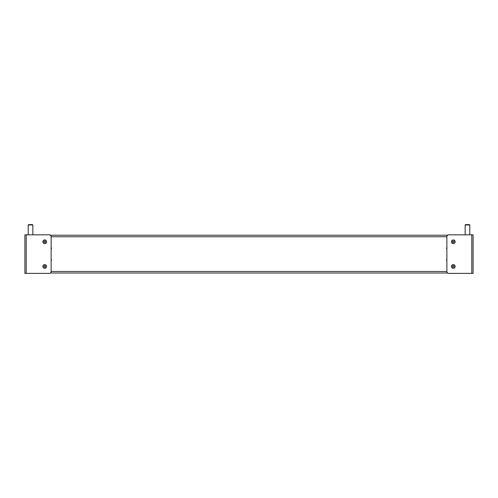 <?xml version="1.0" encoding="UTF-8"?>
<svg xmlns="http://www.w3.org/2000/svg" width="498" height="498" viewBox="0 0 498 498"><rect width="100%" height="100%" fill="white"/><g stroke="black" fill="none" stroke-linecap="round" stroke-linejoin="round"><path stroke-width="0.75" d="M452.427 241.767A0.865 0.865 0 0 0 452.433 241.804L452.838 242.501A0.865 0.865 0 0 0 452.894 242.538L453.703 242.538A0.865 0.865 0 0 0 453.759 242.501L454.164 241.804A0.865 0.865 0 0 0 454.164 241.735L453.759 241.032A0.865 0.865 0 0 0 453.703 241.001L452.894 241.001A0.865 0.865 0 0 0 452.831 241.032L452.433 241.735A0.865 0.865 0 0 0 452.427 241.767M452.433 266.418A0.865 0.865 0 0 0 452.433 266.486L452.838 267.183A0.865 0.865 0 0 0 452.894 267.221L453.703 267.221A0.865 0.865 0 0 0 453.759 267.183L454.164 266.486A0.865 0.865 0 0 0 454.164 266.418L453.759 265.714A0.865 0.865 0 0 0 453.703 265.683L452.894 265.683A0.865 0.865 0 0 0 452.831 265.714L452.433 266.418A0.865 0.865 0 0 0 452.433 266.486M45.573 266.449A0.865 0.865 0 0 0 45.567 266.418L45.162 265.714A0.865 0.865 0 0 0 45.106 265.683L44.297 265.683A0.865 0.865 0 0 0 44.241 265.714L43.836 266.418A0.865 0.865 0 0 0 43.836 266.486L44.241 267.183A0.865 0.865 0 0 0 44.297 267.221L45.106 267.221A0.865 0.865 0 0 0 45.169 267.183L45.567 266.486A0.865 0.865 0 0 0 45.573 266.449M45.567 241.804A0.865 0.865 0 0 0 45.567 241.735L45.162 241.032A0.865 0.865 0 0 0 45.106 241.001L44.297 241.001A0.865 0.865 0 0 0 44.241 241.032L43.836 241.735A0.865 0.865 0 0 0 43.836 241.804L44.241 242.501A0.865 0.865 0 0 0 44.297 242.538L45.106 242.538A0.865 0.865 0 0 0 45.169 242.501L45.567 241.804A0.865 0.865 0 0 0 45.567 241.735M51.126 247.761A0.479 0.479 0 0 1 51.126 248.695A0.479 0.479 0 0 0 51.493 248.228M51.493 259.993A0.479 0.479 0 0 0 51.126 259.52A0.479 0.479 0 0 1 51.126 260.46M50.354 273.004L447.646 273.004M447.646 235.212L50.354 235.212M446.874 259.52A0.479 0.479 0 0 0 446.874 260.46M446.874 247.761A0.479 0.479 0 0 0 446.874 248.695A0.479 0.479 0 0 1 446.874 247.761M471.787 234.826L473.1 234.826L473.1 273.39L448.032 273.39L446.874 272.238L446.874 235.984L448.032 234.826L471.787 234.826L471.787 273.39M26.213 273.39L24.9 273.39L24.9 234.826L49.968 234.826L51.126 235.984L51.126 272.238L49.968 273.39L26.213 273.39L26.213 234.826M455.153 241.767A1.861 1.861 0 0 0 453.298 239.912A1.861 1.861 0 0 0 451.437 241.767A1.861 1.861 0 0 0 453.298 243.628A1.861 1.861 0 0 0 455.153 241.767M451.437 266.449A1.861 1.861 0 0 0 453.298 268.31A1.861 1.861 0 0 0 455.153 266.449A1.861 1.861 0 0 0 453.298 264.594A1.861 1.861 0 0 0 451.437 266.449M465.157 224.978L469.782 224.978L469.415 224.61L465.524 224.61L465.157 224.978L465.157 234.826M469.782 224.978L469.782 234.826M46.563 241.767A1.861 1.861 0 0 0 44.702 239.912A1.861 1.861 0 0 0 42.847 241.767A1.861 1.861 0 0 0 44.702 243.628A1.861 1.861 0 0 0 46.563 241.767M42.847 266.449A1.861 1.861 0 0 0 44.702 268.31A1.861 1.861 0 0 0 46.563 266.449A1.861 1.861 0 0 0 44.702 264.594A1.861 1.861 0 0 0 42.847 266.449M28.218 224.978L32.843 224.978L32.476 224.61L28.585 224.61L28.218 224.978L28.218 234.826M32.843 224.978L32.843 234.826L32.843 224.978M51.126 271.466L446.874 271.466M51.126 236.755L446.874 236.755"/></g></svg>
